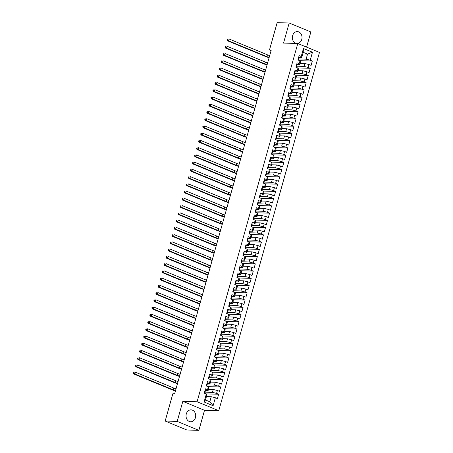 <?xml version="1.0" encoding="UTF-8"?>
<svg xmlns="http://www.w3.org/2000/svg" width="453" height="453" viewBox="0 0 453 453"><rect width="100%" height="100%" fill="white"/><g stroke="black" fill="none" stroke-linecap="round" stroke-linejoin="round"><path stroke-width="0.68" d="M297.468 43.488A5.957 4.836 91.7 0 0 301.76 39.428A5.957 4.836 91.7 0 0 297.366 31.591A5.957 4.836 91.7 0 0 292.621 35.662A5.957 4.836 91.7 0 0 296.562 43.46M186.296 413.929A5.957 4.836 91.7 0 0 190.69 421.766A5.957 4.836 91.7 0 0 195.436 417.694A5.957 4.836 91.7 0 0 191.041 409.857A5.957 4.836 91.7 0 0 186.296 413.929M306.596 47.129L310.866 31.948L289.178 23.007L277.157 22.65L269.478 49.96L271.087 50.623M218.771 410.707L319.473 52.435L297.791 43.499L197.083 401.771L218.771 410.707L204.518 410.288L182.831 401.347L177.191 421.409L198.878 430.35L204.518 410.288M198.878 430.35L186.851 429.993L165.169 421.052L177.191 421.409M213.114 405.712L204.088 401.987L206.325 394.019L206.891 394.937L205.464 400.005L209.801 401.794L213.114 405.712L215.351 397.74L217.429 398.6L218.652 394.252L216.574 393.397L217.389 390.497L219.467 391.358L220.69 387.009L218.606 386.154L219.422 383.255L221.506 384.11L222.723 379.767L220.645 378.906L221.46 376.013L223.539 376.868L224.762 372.525L222.683 371.664L223.493 368.765L225.577 369.625L226.8 365.277L224.716 364.422L225.532 361.522L227.61 362.383L228.833 358.034L226.755 357.179L227.57 354.28L229.648 355.135L230.871 350.792L228.788 349.931L229.603 347.038L231.687 347.893L232.904 343.55L230.826 342.689L231.642 339.79L233.72 340.65L234.943 336.302L232.859 335.447L233.674 332.547L235.758 333.408L236.976 329.059L234.897 328.204L235.713 325.305L237.791 326.16L239.014 321.817L236.936 320.956L237.746 318.063L239.83 318.918L241.053 314.575L238.969 313.714L239.784 310.815L241.862 311.675L243.085 307.327L241.007 306.471L241.823 303.572L243.901 304.433L245.124 300.084L243.04 299.229L243.856 296.33L245.939 297.185L247.157 292.842L245.079 291.981L245.894 289.088L247.972 289.943L249.195 285.6L247.112 284.739L247.927 281.845L250.011 282.7L251.228 278.352L249.15 277.496L249.965 274.597L252.044 275.458L253.267 271.109L251.189 270.254L251.998 267.355L254.082 268.216L255.305 263.867L253.221 263.006L254.037 260.113L256.115 260.968L257.338 256.625L255.26 255.764L256.075 252.87L258.153 253.725L259.376 249.376L257.293 248.521L258.108 245.622L260.192 246.483L261.409 242.134L259.331 241.279L260.147 238.38L262.225 239.241L263.448 234.892L261.37 234.037L262.179 231.138L264.263 231.993L265.486 227.649L263.403 226.789L264.218 223.895L266.296 224.75L267.519 220.407L265.441 219.546L266.256 216.647L268.335 217.508L269.558 213.159L267.474 212.304L268.289 209.405L270.367 210.266L271.59 205.917L269.512 205.062L270.328 202.163L272.406 203.018L273.629 198.674L271.545 197.814L272.361 194.92L274.444 195.775L275.662 191.432L273.584 190.571L274.399 187.672L276.477 188.533L277.7 184.184L275.622 183.329L276.432 180.43L278.516 181.291L279.739 176.942L277.655 176.087L278.47 173.188L280.549 174.043L281.772 169.699L279.694 168.839L280.509 165.945L282.587 166.8L283.81 162.457L281.726 161.596L282.542 158.697L284.626 159.558L285.843 155.209L283.765 154.354L284.58 151.455L286.658 152.316L287.882 147.967L285.798 147.112L286.613 144.213L288.697 145.068L289.914 140.724L287.836 139.864L288.652 136.97L290.73 137.825L291.953 133.482L289.875 132.621L290.684 129.722L292.768 130.583L293.991 126.234L291.908 125.379L292.723 122.48L294.801 123.341L296.024 118.992L293.946 118.137L294.761 115.238L296.84 116.093L298.063 111.749L295.979 110.889L296.794 107.995L298.878 108.85L300.096 104.507L298.017 103.646L298.833 100.753L300.911 101.608L302.134 97.259L300.05 96.404L300.866 93.505L302.949 94.366L304.167 90.017L302.089 89.162L302.904 86.263L304.982 87.123L306.205 82.774L304.127 81.919L304.937 79.02L307.021 79.875L308.244 75.532L306.16 74.671L306.975 71.778L309.054 72.633L310.277 68.29L308.199 67.429L309.014 64.53L311.092 65.391L312.315 61.042L299.631 60.668M302.734 53.952L307.536 54.094L312.474 52.22L303.448 48.499L301.211 56.466L299.127 55.606L297.904 59.955L299.988 60.81L299.173 63.709L297.094 62.854L295.871 67.197L297.949 68.058L297.134 70.951L295.056 70.096L293.833 74.439L295.917 75.3L295.101 78.193L293.017 77.338L291.8 81.687L293.878 82.542L293.063 85.441L290.985 84.581L289.761 88.93L291.84 89.785L291.03 92.684L288.946 91.823L287.729 96.172L289.807 97.027L288.991 99.926L286.913 99.071L285.69 103.414L287.768 104.275L286.959 107.168L284.875 106.313L283.652 110.662L285.735 111.517L284.92 114.416L282.842 113.556L281.619 117.905L283.697 118.76L282.882 121.659L280.803 120.798L279.58 125.147L281.664 126.002L280.849 128.901L278.765 128.046L277.547 132.389L279.626 133.25L278.81 136.143L276.732 135.288L275.509 139.632L277.587 140.492L276.777 143.391L274.694 142.531L273.47 146.88L275.554 147.735L274.739 150.634L272.661 149.773L271.438 154.122L273.516 154.977L272.7 157.876L270.622 157.021L269.399 161.364L271.483 162.225L270.668 165.119L268.584 164.263L267.366 168.607L269.444 169.467L268.629 172.367L266.551 171.506L265.328 175.855L267.412 176.71L266.596 179.609L264.512 178.748L263.295 183.097L265.373 183.952L264.558 186.851L262.48 185.996L261.256 190.339L263.335 191.2L262.525 194.094L260.441 193.238L259.218 197.582L261.302 198.442L260.486 201.342L258.408 200.481L257.185 204.83L259.263 205.685L258.448 208.584L256.37 207.723L255.147 212.072L257.23 212.927L256.415 215.826L254.331 214.971L253.114 219.314L255.192 220.175L254.376 223.069L252.298 222.213L251.075 226.557L253.159 227.417L252.344 230.311L250.26 229.456L249.042 233.805L251.121 234.66L250.305 237.559L248.227 236.698L247.004 241.047L249.082 241.902L248.272 244.801L246.189 243.946L244.965 248.289L247.049 249.15L246.234 252.044L244.156 251.189L242.933 255.532L245.011 256.392L244.195 259.286L242.117 258.431L240.894 262.78L242.978 263.635L242.162 266.534L240.079 265.673L238.861 270.022L240.939 270.877L240.124 273.776L238.046 272.916L236.823 277.264L238.901 278.119L238.091 281.019L236.007 280.164L234.784 284.507L236.868 285.367L236.053 288.261L233.975 287.406L232.751 291.749L234.83 292.61L234.014 295.509L231.936 294.648L230.713 298.997L232.797 299.852L231.981 302.751L229.898 301.891L228.68 306.239L230.758 307.094L229.943 309.994L227.865 309.139L226.642 313.482L228.725 314.342L227.91 317.236L225.826 316.381L224.609 320.724L226.687 321.585L225.871 324.484L223.793 323.623L222.57 327.972L224.648 328.827L223.839 331.726L221.755 330.866L220.532 335.214L222.616 336.069L221.8 338.969L219.722 338.114L218.499 342.457L220.577 343.317L219.762 346.211L217.683 345.356L216.46 349.699L218.544 350.56L217.729 353.459L215.645 352.598L214.428 356.947L216.506 357.802L215.69 360.701L213.612 359.841L212.389 364.189L214.473 365.044L213.657 367.944L211.574 367.089L210.356 371.432L212.434 372.292L211.619 375.186L209.541 374.331L208.318 378.674L210.396 379.535L209.586 382.434L207.502 381.573L206.279 385.922L208.363 386.777L207.548 389.676L205.469 388.816L204.246 393.164L206.325 394.019M312.474 52.22L310.231 60.187L312.315 61.042M165.169 421.052L172.842 393.742L174.626 393.799L271.262 50.011L269.478 49.96M300.09 63.369L304.886 63.511L304.071 66.41L296.619 66.189M309.014 64.53L304.886 63.511M308.199 67.429L304.071 66.41M303.448 48.499L303.199 52.31L301.772 57.378L298.963 57.293M301.211 56.466L301.772 57.378M298.051 70.611L302.847 70.759L302.038 73.652L294.58 73.431M306.975 71.778L302.847 70.759M306.16 74.671L302.038 73.652M299.988 60.81L300.549 61.727L299.733 64.62L296.925 64.541M299.173 63.709L299.733 64.62M296.013 77.859L300.815 78.001L299.999 80.894L292.547 80.674M304.937 79.02L300.815 78.001M304.127 81.919L299.999 80.894M297.949 68.058L298.516 68.969L297.7 71.868L294.892 71.784M297.134 70.951L297.7 71.868M293.98 85.102L298.776 85.243L297.961 88.142L290.509 87.922M302.904 86.263L298.776 85.243M302.089 89.162L297.961 88.142M295.917 75.3L296.477 76.212L295.662 79.111L292.853 79.026M295.101 78.193L295.662 79.111M291.942 92.344L296.743 92.486L295.928 95.385L288.476 95.164M300.866 93.505L296.743 92.486M300.05 96.404L295.928 95.385M293.878 82.542L294.439 83.454L293.629 86.353L290.82 86.268M293.063 85.441L293.629 86.353M289.909 99.586L294.705 99.734L293.889 102.627L286.438 102.406M298.833 100.753L294.705 99.734M298.017 103.646L293.889 102.627M291.84 89.785L292.406 90.702L291.59 93.595L288.782 93.511M291.03 92.684L291.59 93.595M287.87 106.834L292.672 106.976L291.857 109.869L284.405 109.649M296.794 107.995L292.672 106.976M295.979 110.889L291.857 109.869M289.807 97.027L290.367 97.944L289.552 100.838L286.749 100.759M288.991 99.926L289.552 100.838M285.832 114.077L290.633 114.218L289.818 117.117L282.366 116.891M294.761 115.238L290.633 114.218M293.946 118.137L289.818 117.117M287.768 104.275L288.334 105.187L287.519 108.086L284.711 108.001M286.959 107.168L287.519 108.086M283.799 121.319L288.595 121.461L287.785 124.36L280.328 124.139M292.723 122.48L288.595 121.461M291.908 125.379L287.785 124.36M285.735 111.517L286.296 112.429L285.481 115.328L282.672 115.243M284.92 114.416L285.481 115.328M281.76 128.561L286.562 128.703L285.747 131.602L278.295 131.381M290.684 129.722L286.562 128.703M289.875 132.621L285.747 131.602M283.697 118.76L284.263 119.677L283.448 122.57L280.639 122.486M282.882 121.659L283.448 122.57M279.728 135.804L284.524 135.951L283.708 138.845L276.256 138.624M288.652 136.97L284.524 135.951M287.836 139.864L283.708 138.845M281.664 126.002L282.225 126.919L281.409 129.813L278.601 129.734M280.849 128.901L281.409 129.813M277.689 143.052L282.491 143.193L281.675 146.093L274.224 145.866M286.613 144.213L282.491 143.193M285.798 147.112L281.675 146.093M279.626 133.25L280.186 134.162L279.376 137.061L276.568 136.976M278.81 136.143L279.376 137.061M275.656 150.294L280.452 150.436L279.637 153.335L272.185 153.114M284.58 151.455L280.452 150.436M283.765 154.354L279.637 153.335M277.587 140.492L278.153 141.404L277.338 144.303L274.529 144.218M276.777 143.391L277.338 144.303M273.618 157.536L278.419 157.678L277.604 160.577L270.147 160.356M282.542 158.697L278.419 157.678M281.726 161.596L277.604 160.577M275.554 147.735L276.115 148.646L275.299 151.545L272.491 151.461M274.739 150.634L275.299 151.545M271.579 164.779L276.381 164.926L275.566 167.82L268.114 167.599M280.509 165.945L276.381 164.926M279.694 168.839L275.566 167.82M273.516 154.977L274.082 155.894L273.267 158.788L270.458 158.709M272.7 157.876L273.267 158.788M269.546 172.027L274.342 172.168L273.533 175.068L266.075 174.841M278.47 173.188L274.342 172.168M277.655 176.087L273.533 175.068M271.483 162.225L272.043 163.137L271.228 166.036L268.419 165.951M270.668 165.119L271.228 166.036M267.508 179.269L272.31 179.411L271.494 182.31L264.042 182.089M276.432 180.43L272.31 179.411M275.622 183.329L271.494 182.31M269.444 169.467L270.011 170.379L269.195 173.278L266.387 173.193M268.629 172.367L269.195 173.278M265.475 186.511L270.271 186.653L269.456 189.552L262.004 189.331M274.399 187.672L270.271 186.653M273.584 190.571L269.456 189.552M267.412 176.71L267.972 177.621L267.157 180.521L264.348 180.436M266.596 179.609L267.157 180.521M263.436 193.754L268.238 193.901L267.423 196.795L259.971 196.574M272.361 194.92L268.238 193.901M271.545 197.814L267.423 196.795M265.373 183.952L265.934 184.869L265.124 187.763L262.315 187.684M264.558 186.851L265.124 187.763M261.404 201.002L266.2 201.143L265.384 204.043L257.933 203.816M270.328 202.163L266.2 201.143M269.512 205.062L265.384 204.043M263.335 191.2L263.901 192.112L263.085 195.011L260.277 194.926M262.525 194.094L263.085 195.011M259.365 208.244L264.161 208.386L263.352 211.285L255.894 211.064M268.289 209.405L264.161 208.386M267.474 212.304L263.352 211.285M261.302 198.442L261.862 199.354L261.047 202.253L258.238 202.168M260.486 201.342L261.047 202.253M257.327 215.486L262.128 215.628L261.313 218.527L253.861 218.306M266.256 216.647L262.128 215.628M265.441 219.546L261.313 218.527M259.263 205.685L259.829 206.596L259.014 209.496L256.205 209.411M258.448 208.584L259.014 209.496M255.294 222.729L260.09 222.876L259.28 225.77L251.823 225.549M264.218 223.895L260.09 222.876M263.403 226.789L259.28 225.77M257.23 212.927L257.791 213.844L256.976 216.738L254.167 216.659M256.415 215.826L256.976 216.738M253.255 229.977L258.057 230.118L257.242 233.018L249.79 232.791M262.179 231.138L258.057 230.118M261.37 234.037L257.242 233.018M255.192 220.175L255.752 221.087L254.943 223.986L252.134 223.901M254.376 223.069L254.943 223.986M251.222 237.219L256.019 237.361L255.203 240.26L247.751 240.039M260.147 238.38L256.019 237.361M259.331 241.279L255.203 240.26M253.159 227.417L253.72 228.329L252.904 231.228L250.096 231.143M252.344 230.311L252.904 231.228M249.184 244.461L253.986 244.603L253.17 247.502L245.719 247.281M258.108 245.622L253.986 244.603M257.293 248.521L253.17 247.502M251.121 234.66L251.681 235.571L250.866 238.471L248.063 238.386M250.305 237.559L250.866 238.471M247.151 251.704L251.947 251.851L251.132 254.745L243.68 254.524M256.075 252.87L251.947 251.851M255.26 255.764L251.132 254.745M249.082 241.902L249.648 242.819L248.833 245.713L246.024 245.634M248.272 244.801L248.833 245.713M245.113 258.952L249.909 259.093L249.099 261.987L241.642 261.766M254.037 260.113L249.909 259.093M253.221 263.006L249.099 261.987M247.049 249.15L247.61 250.062L246.794 252.961L243.986 252.876M246.234 252.044L246.794 252.961M243.074 266.194L247.876 266.336L247.061 269.235L239.609 269.014M251.998 267.355L247.876 266.336M251.189 270.254L247.061 269.235M245.011 256.392L245.577 257.304L244.762 260.203L241.953 260.118M244.195 259.286L244.762 260.203M241.041 273.436L245.837 273.578L245.022 276.477L237.57 276.256M249.965 274.597L245.837 273.578M249.15 277.496L245.022 276.477M242.978 263.635L243.538 264.546L242.723 267.446L239.914 267.361M242.162 266.534L242.723 267.446M239.003 280.679L243.805 280.82L242.989 283.72L235.537 283.499M247.927 281.845L243.805 280.82M247.112 284.739L242.989 283.72M240.939 270.877L241.5 271.794L240.69 274.688L237.882 274.603M240.124 273.776L240.69 274.688M236.97 287.921L241.766 288.068L240.951 290.962L233.499 290.741M245.894 289.088L241.766 288.068M245.079 291.981L240.951 290.962M238.901 278.119L239.467 279.037L238.652 281.93L235.843 281.851M238.091 281.019L238.652 281.93M234.931 295.169L239.733 295.311L238.918 298.21L231.46 297.983M243.856 296.33L239.733 295.311M243.04 299.229L238.918 298.21M236.868 285.367L237.429 286.279L236.613 289.178L233.805 289.093M236.053 288.261L236.613 289.178M232.893 302.411L237.695 302.553L236.879 305.452L229.428 305.231M241.823 303.572L237.695 302.553M241.007 306.471L236.879 305.452M234.83 292.61L235.396 293.521L234.58 296.421L231.772 296.336M234.014 295.509L234.58 296.421M230.86 309.654L235.656 309.795L234.847 312.695L227.389 312.474M239.784 310.815L235.656 309.795M238.969 313.714L234.847 312.695M232.797 299.852L233.357 300.764L232.542 303.663L229.733 303.578M231.981 302.751L232.542 303.663M228.822 316.896L233.623 317.043L232.808 319.937L225.356 319.716M237.746 318.063L233.623 317.043M236.936 320.956L232.808 319.937M230.758 307.094L231.324 308.012L230.509 310.905L227.7 310.826M229.943 309.994L230.509 310.905M226.789 324.144L231.585 324.286L230.77 327.185L223.318 326.958M235.713 325.305L231.585 324.286M234.897 328.204L230.77 327.185M228.725 314.342L229.286 315.254L228.471 318.153L225.662 318.068M227.91 317.236L228.471 318.153M224.75 331.386L229.552 331.528L228.737 334.427L221.285 334.206M233.674 332.547L229.552 331.528M232.859 335.447L228.737 334.427M226.687 321.585L227.247 322.496L226.438 325.396L223.629 325.311M225.871 324.484L226.438 325.396M222.717 338.629L227.514 338.77L226.698 341.67L219.246 341.449M231.642 339.79L227.514 338.77M230.826 342.689L226.698 341.67M224.648 328.827L225.215 329.739L224.399 332.638L221.591 332.553M223.839 331.726L224.399 332.638M220.679 345.871L225.481 346.018L224.665 348.912L217.208 348.691M229.603 347.038L225.481 346.018M228.788 349.931L224.665 348.912M222.616 336.069L223.176 336.987L222.361 339.88L219.552 339.801M221.8 338.969L222.361 339.88M218.64 353.119L223.442 353.261L222.627 356.16L215.175 355.933M227.57 354.28L223.442 353.261M226.755 357.179L222.627 356.16M220.577 343.317L221.143 344.229L220.328 347.128L217.519 347.043M219.762 346.211L220.328 347.128M216.608 360.362L221.404 360.503L220.594 363.402L213.137 363.181M225.532 361.522L221.404 360.503M224.716 364.422L220.594 363.402M218.544 350.56L219.105 351.471L218.289 354.371L215.481 354.286M217.729 353.459L218.289 354.371M214.569 367.604L219.371 367.745L218.556 370.645L211.104 370.424M223.493 368.765L219.371 367.745M222.683 371.664L218.556 370.645M216.506 357.802L217.066 358.714L216.257 361.613L213.448 361.528M215.69 360.701L216.257 361.613M212.536 374.846L217.332 374.993L216.517 377.887L209.065 377.666M221.46 376.013L217.332 374.993M220.645 378.906L216.517 377.887M214.473 365.044L215.033 365.962L214.218 368.855L211.409 368.776M213.657 367.944L214.218 368.855M210.498 382.094L215.3 382.236L214.484 385.135L207.032 384.908M219.422 383.255L215.3 382.236M218.606 386.154L214.484 385.135M212.434 372.292L212.995 373.204L212.185 376.103L209.377 376.018M211.619 375.186L212.185 376.103M208.465 389.337L213.261 389.478L212.446 392.377L204.994 392.156M217.389 390.497L213.261 389.478M216.574 393.397L212.446 392.377M210.396 379.535L210.962 380.446L210.147 383.346L207.338 383.261M209.586 382.434L210.147 383.346M206.426 396.579L211.223 396.72L209.801 401.794M215.351 397.74L211.223 396.72M208.363 386.777L208.924 387.689L208.108 390.588L205.3 390.503M207.548 389.676L208.108 390.588M182.831 401.347L197.083 401.771M289.178 23.007L283.538 43.075L297.791 43.499M298.657 58.947L306.109 59.167L307.536 54.094L303.199 52.31M204.088 401.987L205.464 400.005M310.231 60.187L306.109 59.167M218.652 394.252L205.973 393.878M220.69 387.009L208.006 386.63M222.723 379.767L210.045 379.388M224.762 372.525L212.083 372.145M226.8 365.277L214.116 364.903M228.833 358.034L216.155 357.655M230.871 350.792L218.187 350.412M232.904 343.55L220.226 343.17M234.943 336.302L222.259 335.928M236.976 329.059L224.297 328.68M239.014 321.817L226.336 321.437M241.053 314.575L228.369 314.195M243.085 307.327L230.407 306.953M245.124 300.084L232.44 299.705M247.157 292.842L234.478 292.462M249.195 285.6L236.517 285.22M251.228 278.352L238.55 277.978M253.267 271.109L240.588 270.735M255.305 263.867L242.621 263.487M257.338 256.625L244.66 256.245M259.376 249.376L246.692 249.003M261.409 242.134L248.731 241.76M263.448 234.892L250.769 234.512M265.486 227.649L252.802 227.27M267.519 220.407L254.841 220.028M269.558 213.159L256.874 212.785M271.59 205.917L258.912 205.537M273.629 198.674L260.945 198.295M275.662 191.432L262.983 191.053M277.7 184.184L265.022 183.81M279.739 176.942L267.055 176.562M281.772 169.699L269.093 169.32M283.81 162.457L271.126 162.078M285.843 155.209L273.165 154.835M287.882 147.967L275.203 147.587M289.914 140.724L277.236 140.345M291.953 133.482L279.274 133.103M293.991 126.234L281.307 125.86M296.024 118.992L283.346 118.618M298.063 111.749L285.379 111.37M300.096 104.507L287.417 104.128M302.134 97.259L289.456 96.885M304.167 90.017L291.489 89.643M306.205 82.774L293.527 82.395M308.244 75.532L295.56 75.153M310.277 68.29L297.598 67.91M205.039 390.344A2.022 0.345 15.7 0 1 205.424 390.679A2.022 0.345 15.7 0 1 205.419 390.684L205.033 392.049A2.022 0.345 -164.3 0 0 204.682 391.737L204.682 391.737M204.688 392.762A5.844 1.002 -164.3 0 0 204.784 392.655L205.033 392.06A2.022 0.345 -164.3 0 0 205.033 392.055L205.424 390.679M204.405 392.587L204.433 392.604A2.022 0.345 15.7 0 1 204.79 392.927A2.022 0.345 15.7 0 1 204.79 392.932L204.79 392.927M175.526 390.594A3.817 0.651 15.7 0 1 173.273 389.84L134.915 374.031L133.799 373.997L172.157 389.807A5.73 0.98 -164.3 0 0 175.436 390.911M176.036 388.782A3.817 0.651 15.7 0 1 173.782 388.034L135.424 372.219L134.915 374.031L133.969 373.164L134.173 372.44L133.731 372.423L133.527 373.147L133.969 373.164M133.731 372.423L134.173 372.44M133.527 373.147L133.799 373.997M207.072 383.102A2.022 0.345 15.7 0 1 207.457 383.436A2.022 0.345 15.7 0 1 207.457 383.442L207.072 384.807M206.721 385.52A5.844 1.002 -164.3 0 0 206.817 385.412L207.066 384.818A2.022 0.345 -164.3 0 0 207.072 384.812A2.022 0.345 -164.3 0 0 206.715 384.489L206.715 384.489M206.443 385.344L206.472 385.361A2.022 0.345 15.7 0 1 206.828 385.679A2.022 0.345 15.7 0 1 206.823 385.69L206.828 385.679M177.565 383.351A3.817 0.651 15.7 0 1 175.305 382.598L136.948 366.788L135.838 366.754L174.195 382.564A5.73 0.98 -164.3 0 0 177.474 383.668M178.069 381.539A3.817 0.651 15.7 0 1 175.815 380.786L137.457 364.976L136.948 366.788L136.008 365.916L136.211 365.197L135.764 365.18L135.56 365.905L136.008 365.916M135.764 365.18L136.211 365.197M135.56 365.905L135.838 366.754M209.11 375.854A2.022 0.345 15.7 0 1 209.496 376.194A2.022 0.345 15.7 0 1 209.49 376.2L209.11 377.559M208.759 378.278A5.844 1.002 -164.3 0 0 208.856 378.17L209.105 377.575A2.022 0.345 -164.3 0 0 209.105 377.57A2.022 0.345 -164.3 0 0 208.754 377.247L208.754 377.247M208.482 378.096L208.51 378.119A2.022 0.345 15.7 0 1 208.861 378.436A2.022 0.345 15.7 0 1 208.861 378.442L208.861 378.436M179.598 376.109A3.817 0.651 15.7 0 1 177.344 375.356L138.986 359.54L137.871 359.512L176.228 375.322A5.73 0.98 -164.3 0 0 179.513 376.42M180.107 374.297A3.817 0.651 15.7 0 1 177.853 373.544L139.496 357.734L138.986 359.54L138.04 358.674L138.244 357.949L137.803 357.938L137.599 358.663L138.04 358.674M137.803 357.938L138.244 357.949M137.599 358.663L137.871 359.512M211.149 368.612A2.022 0.345 15.7 0 1 211.528 368.946A2.022 0.345 15.7 0 1 211.528 368.957L211.143 370.316A2.022 0.345 -164.3 0 0 210.787 370.005L210.758 369.993M210.792 371.03A5.844 1.002 -164.3 0 0 210.894 370.928L211.138 370.333A2.022 0.345 -164.3 0 0 211.143 370.322L211.528 368.946M210.515 370.854L210.543 370.871A2.022 0.345 15.7 0 1 210.9 371.194A2.022 0.345 15.7 0 1 210.894 371.2L210.9 371.194M181.636 368.861A3.817 0.651 15.7 0 1 179.377 368.113L141.025 352.298L139.909 352.264L178.267 368.079A5.73 0.98 -164.3 0 0 181.545 369.178M182.146 367.055A3.817 0.651 15.7 0 1 179.886 366.301L141.534 350.486L141.025 352.298L140.079 351.432L140.283 350.707L139.835 350.696L139.632 351.42L140.079 351.432M139.835 350.696L140.283 350.707M139.632 351.42L139.909 352.264M213.182 361.369A2.022 0.345 15.7 0 1 213.567 361.704A2.022 0.345 15.7 0 1 213.561 361.709L213.182 363.074M212.831 363.787A5.844 1.002 -164.3 0 0 212.927 363.68L213.176 363.085A2.022 0.345 -164.3 0 0 213.176 363.08A2.022 0.345 -164.3 0 0 212.825 362.762L212.797 362.745M212.553 363.612L212.582 363.629A2.022 0.345 15.7 0 1 212.933 363.952A2.022 0.345 15.7 0 1 212.933 363.957L212.933 363.952M183.669 361.619A3.817 0.651 15.7 0 1 181.415 360.865L143.057 345.056L141.948 345.022L180.3 360.831A5.73 0.98 -164.3 0 0 183.584 361.936M184.178 359.807A3.817 0.651 15.7 0 1 181.925 359.059L143.567 343.244L143.057 345.056L142.117 344.189L142.321 343.465L141.874 343.448L141.67 344.172L142.117 344.189M141.874 343.448L142.321 343.465M141.67 344.172L141.948 345.022M215.22 354.127A2.022 0.345 15.7 0 1 215.6 354.461A2.022 0.345 15.7 0 1 215.6 354.467L215.215 355.832A2.022 0.345 -164.3 0 0 215.215 355.837A2.022 0.345 -164.3 0 0 214.858 355.514L214.83 355.503M214.869 356.545A5.844 1.002 -164.3 0 0 214.965 356.437L215.6 354.461M214.586 356.369L214.614 356.386A2.022 0.345 15.7 0 1 214.971 356.709A2.022 0.345 15.7 0 1 214.965 356.715L214.971 356.709M185.707 354.376A3.817 0.651 15.7 0 1 183.454 353.623L145.096 337.813L143.98 337.779L182.338 353.589A5.73 0.98 -164.3 0 0 185.617 354.693M186.217 352.564A3.817 0.651 15.7 0 1 183.958 351.811L145.606 336.001L145.096 337.813L144.15 336.947L144.354 336.222L143.912 336.205L143.709 336.93L144.15 336.947M143.912 336.205L144.354 336.222M143.709 336.93L143.98 337.779M217.253 346.879A2.022 0.345 15.7 0 1 217.638 347.219A2.022 0.345 15.7 0 1 217.638 347.225L217.253 348.589A2.022 0.345 -164.3 0 0 216.896 348.272L216.896 348.272M216.902 349.303A5.844 1.002 -164.3 0 0 216.998 349.195L217.247 348.6A2.022 0.345 -164.3 0 0 217.253 348.595L217.638 347.219M216.625 349.121L216.653 349.144A2.022 0.345 15.7 0 1 217.01 349.461A2.022 0.345 15.7 0 1 217.004 349.473L217.01 349.461M187.74 347.134A3.817 0.651 15.7 0 1 185.487 346.381L147.129 330.565L146.019 330.537L184.377 346.347A5.73 0.98 -164.3 0 0 187.655 347.445M188.25 345.322A3.817 0.651 15.7 0 1 185.996 344.569L147.638 328.759L147.129 330.565L146.189 329.699L146.393 328.974L145.945 328.963L145.741 329.688L146.189 329.699M145.945 328.963L146.393 328.974M145.741 329.688L146.019 330.537M219.292 339.637A2.022 0.345 15.7 0 1 219.677 339.971A2.022 0.345 15.7 0 1 219.671 339.982L219.292 341.341M218.941 342.055A5.844 1.002 -164.3 0 0 219.037 341.953L219.286 341.358A2.022 0.345 -164.3 0 0 219.286 341.352A2.022 0.345 -164.3 0 0 218.935 341.03L218.935 341.03M218.663 341.879L218.691 341.896A2.022 0.345 15.7 0 1 219.042 342.219A2.022 0.345 15.7 0 1 219.042 342.225L219.042 342.219M189.779 339.886A3.817 0.651 15.7 0 1 187.525 339.138L149.167 323.323L148.052 323.289L186.41 339.104A5.73 0.98 -164.3 0 0 189.688 340.203M190.288 338.08A3.817 0.651 15.7 0 1 188.035 337.326L149.677 321.511L149.167 323.323L148.222 322.457L148.425 321.732L147.984 321.721L147.78 322.445L148.222 322.457M147.984 321.721L148.425 321.732M147.78 322.445L148.052 323.289M221.324 332.394A2.022 0.345 15.7 0 1 221.71 332.729A2.022 0.345 15.7 0 1 221.71 332.734L221.324 334.099M220.973 334.812A5.844 1.002 -164.3 0 0 221.07 334.705L221.319 334.116A2.022 0.345 -164.3 0 0 221.324 334.104A2.022 0.345 -164.3 0 0 220.968 333.787L220.939 333.77M220.696 334.637L220.724 334.654A2.022 0.345 15.7 0 1 221.081 334.977A2.022 0.345 15.7 0 1 221.075 334.982L221.081 334.977M191.817 332.644A3.817 0.651 15.7 0 1 189.558 331.89L151.206 316.081L150.09 316.047L188.448 331.862A5.73 0.98 -164.3 0 0 191.727 332.961M192.327 330.832A3.817 0.651 15.7 0 1 190.067 330.084L151.71 314.269L151.206 316.081L150.26 315.214L150.464 314.49L150.017 314.478L149.813 315.197L150.26 315.214M150.017 314.478L150.464 314.49M149.813 315.197L150.09 316.047M223.363 325.152A2.022 0.345 15.7 0 1 223.748 325.486A2.022 0.345 15.7 0 1 223.742 325.492L223.363 326.856A2.022 0.345 -164.3 0 0 223.357 326.862A2.022 0.345 -164.3 0 0 223.006 326.539L222.978 326.528M223.012 327.57A5.844 1.002 -164.3 0 0 223.108 327.462L223.748 325.486M222.734 327.394L222.763 327.411A2.022 0.345 15.7 0 1 223.114 327.734A2.022 0.345 15.7 0 1 223.114 327.74L223.114 327.734M193.85 325.401A3.817 0.651 15.7 0 1 191.596 324.648L153.239 308.838L152.123 308.804L190.481 324.614A5.73 0.98 -164.3 0 0 193.765 325.718M194.36 323.589A3.817 0.651 15.7 0 1 192.106 322.836L153.748 307.026L153.239 308.838L152.299 307.972L152.497 307.247L152.055 307.23L151.851 307.955L152.299 307.972M152.055 307.23L152.497 307.247M151.851 307.955L152.123 308.804M225.401 317.904A2.022 0.345 15.7 0 1 225.781 318.244A2.022 0.345 15.7 0 1 225.781 318.249L225.396 319.614A2.022 0.345 -164.3 0 0 225.396 319.62A2.022 0.345 -164.3 0 0 225.039 319.297L225.011 319.286M225.045 320.328A5.844 1.002 -164.3 0 0 225.147 320.22L225.781 318.244M224.767 320.152L224.796 320.169A2.022 0.345 15.7 0 1 225.152 320.486A2.022 0.345 15.7 0 1 225.147 320.498L225.152 320.486M195.889 318.159A3.817 0.651 15.7 0 1 193.629 317.406L155.277 301.59L154.162 301.562L192.519 317.372A5.73 0.98 -164.3 0 0 195.798 318.47M196.398 316.347A3.817 0.651 15.7 0 1 194.139 315.594L155.787 299.784L155.277 301.59L154.331 300.724L154.535 299.999L154.088 299.988L153.884 300.713L154.331 300.724M154.088 299.988L154.535 299.999M153.884 300.713L154.162 301.562M227.434 310.662A2.022 0.345 15.7 0 1 227.819 311.001A2.022 0.345 15.7 0 1 227.814 311.007L227.434 312.366A2.022 0.345 -164.3 0 0 227.434 312.377A2.022 0.345 -164.3 0 0 227.078 312.055L227.049 312.043M227.083 313.08A5.844 1.002 -164.3 0 0 227.18 312.978L227.819 311.001M226.806 312.904L226.834 312.921A2.022 0.345 15.7 0 1 227.185 313.244A2.022 0.345 15.7 0 1 227.185 313.25L227.185 313.244M197.921 310.917A3.817 0.651 15.7 0 1 195.668 310.163L157.31 294.348L156.2 294.314L194.552 310.129A5.73 0.98 -164.3 0 0 197.836 311.228M198.431 309.105A3.817 0.651 15.7 0 1 196.177 308.351L157.82 292.536L157.31 294.348L156.37 293.482L156.574 292.757L156.126 292.746L155.923 293.47L156.37 293.482M156.126 292.746L156.574 292.757M155.923 293.47L156.2 294.314M229.473 303.419A2.022 0.345 15.7 0 1 229.852 303.753A2.022 0.345 15.7 0 1 229.852 303.765L229.467 305.124A2.022 0.345 -164.3 0 0 229.116 304.812L229.082 304.795M229.122 305.837A5.844 1.002 -164.3 0 0 229.218 305.73L229.467 305.141A2.022 0.345 -164.3 0 0 229.467 305.129L229.852 303.753M228.839 305.662L228.867 305.679A2.022 0.345 15.7 0 1 229.224 306.002A2.022 0.345 15.7 0 1 229.224 306.007L229.224 306.002M199.96 303.669A3.817 0.651 15.7 0 1 197.706 302.915L159.348 287.106L158.233 287.072L196.591 302.887A5.73 0.98 -164.3 0 0 199.869 303.986M200.469 301.857A3.817 0.651 15.7 0 1 198.216 301.109L159.858 285.294L159.348 287.106L158.403 286.239L158.607 285.515L158.165 285.503L157.961 286.222L158.403 286.239M158.165 285.503L158.607 285.515M157.961 286.222L158.233 287.072M231.506 296.177A2.022 0.345 15.7 0 1 231.891 296.511A2.022 0.345 15.7 0 1 231.891 296.517L231.506 297.881A2.022 0.345 -164.3 0 0 231.149 297.564L231.149 297.564M231.155 298.595A5.844 1.002 -164.3 0 0 231.251 298.487L231.5 297.893A2.022 0.345 -164.3 0 0 231.506 297.887L231.891 296.511M230.877 298.419L230.905 298.436A2.022 0.345 15.7 0 1 231.262 298.759A2.022 0.345 15.7 0 1 231.256 298.765L231.262 298.759M201.998 296.426A3.817 0.651 15.7 0 1 199.739 295.673L161.381 279.863L160.271 279.829L198.629 295.639A5.73 0.98 -164.3 0 0 201.908 296.743M202.502 294.614A3.817 0.651 15.7 0 1 200.249 293.861L161.891 278.051L161.381 279.863L160.441 278.997L160.645 278.272L160.198 278.255L159.994 278.98L160.441 278.997M160.198 278.255L160.645 278.272M159.994 278.98L160.271 279.829M233.544 288.929A2.022 0.345 15.7 0 1 233.929 289.269A2.022 0.345 15.7 0 1 233.924 289.274L233.544 290.639M233.193 291.353A5.844 1.002 -164.3 0 0 233.289 291.245L233.538 290.65A2.022 0.345 -164.3 0 0 233.538 290.645A2.022 0.345 -164.3 0 0 233.187 290.322L233.187 290.322M232.916 291.177L232.944 291.194A2.022 0.345 15.7 0 1 233.295 291.511A2.022 0.345 15.7 0 1 233.295 291.522L233.295 291.511M204.031 289.184A3.817 0.651 15.7 0 1 201.778 288.431L163.42 272.621L162.304 272.587L200.662 288.397A5.73 0.98 -164.3 0 0 203.941 289.495M204.541 287.372A3.817 0.651 15.7 0 1 202.287 286.619L163.929 270.809L163.42 272.621L162.474 271.749L162.678 271.024L162.236 271.013L162.032 271.738L162.474 271.749M162.236 271.013L162.678 271.024M162.032 271.738L162.304 272.587M235.577 281.687A2.022 0.345 15.7 0 1 235.962 282.026A2.022 0.345 15.7 0 1 235.962 282.032L235.577 283.391M235.226 284.105A5.844 1.002 -164.3 0 0 235.322 284.003L235.571 283.408A2.022 0.345 -164.3 0 0 235.577 283.402A2.022 0.345 -164.3 0 0 235.22 283.08L235.22 283.08M234.948 283.929L234.977 283.946A2.022 0.345 15.7 0 1 235.334 284.269A2.022 0.345 15.7 0 1 235.328 284.274L235.334 284.269M206.07 281.942A3.817 0.651 15.7 0 1 203.81 281.188L165.458 265.373L164.343 265.339L202.701 281.154A5.73 0.98 -164.3 0 0 205.979 282.253M206.579 280.13A3.817 0.651 15.7 0 1 204.32 279.376L165.962 263.561L165.458 265.373L164.513 264.507L164.716 263.782L164.269 263.771L164.065 264.495L164.513 264.507M164.269 263.771L164.716 263.782M164.065 264.495L164.343 265.339M237.615 274.444A2.022 0.345 15.7 0 1 238.001 274.778A2.022 0.345 15.7 0 1 237.995 274.79L237.615 276.149M237.264 276.862A5.844 1.002 -164.3 0 0 237.361 276.755L237.61 276.166A2.022 0.345 -164.3 0 0 237.61 276.154A2.022 0.345 -164.3 0 0 237.259 275.837L237.23 275.82M236.987 276.687L237.015 276.704A2.022 0.345 15.7 0 1 237.366 277.026A2.022 0.345 15.7 0 1 237.366 277.032L237.366 277.026M208.103 274.694A3.817 0.651 15.7 0 1 205.849 273.94L167.491 258.131L166.376 258.097L204.733 273.912A5.73 0.98 -164.3 0 0 208.018 275.011M208.612 272.887A3.817 0.651 15.7 0 1 206.358 272.134L168.001 256.319L167.491 258.131L166.551 257.264L166.755 256.54L166.308 256.528L166.104 257.253L166.551 257.264M166.308 256.528L166.755 256.54M166.104 257.253L166.376 258.097M239.654 267.202A2.022 0.345 15.7 0 1 240.033 267.536A2.022 0.345 15.7 0 1 240.033 267.542L239.648 268.906A2.022 0.345 -164.3 0 0 239.648 268.912A2.022 0.345 -164.3 0 0 239.292 268.589L239.263 268.578M239.303 269.62A5.844 1.002 -164.3 0 0 239.399 269.512L240.033 267.536M239.02 269.444L239.048 269.461A2.022 0.345 15.7 0 1 239.405 269.784A2.022 0.345 15.7 0 1 239.399 269.79L239.405 269.784M210.141 267.451A3.817 0.651 15.7 0 1 207.882 266.698L169.53 250.888L168.414 250.854L206.772 266.664A5.73 0.98 -164.3 0 0 210.05 267.768M210.651 265.639A3.817 0.651 15.7 0 1 208.391 264.886L170.039 249.076L169.53 250.888L168.584 250.022L168.788 249.297L168.34 249.28L168.137 250.005L168.584 250.022M168.34 249.28L168.788 249.297M168.137 250.005L168.414 250.854M241.687 259.954A2.022 0.345 15.7 0 1 242.072 260.294A2.022 0.345 15.7 0 1 242.066 260.299L241.687 261.664A2.022 0.345 -164.3 0 0 241.687 261.67A2.022 0.345 -164.3 0 0 241.33 261.347L241.302 261.336M241.336 262.378A5.844 1.002 -164.3 0 0 241.432 262.27L242.072 260.294M241.058 262.202L241.087 262.219A2.022 0.345 15.7 0 1 241.438 262.536A2.022 0.345 15.7 0 1 241.438 262.547L241.438 262.536M212.174 260.209A3.817 0.651 15.7 0 1 209.92 259.456L171.562 243.646L170.453 243.612L208.805 259.422A5.73 0.98 -164.3 0 0 212.089 260.52M212.684 258.397A3.817 0.651 15.7 0 1 210.43 257.644L172.072 241.834L171.562 243.646L170.622 242.774L170.826 242.049L170.379 242.038L170.175 242.763L170.622 242.774M170.379 242.038L170.826 242.049M170.175 242.763L170.453 243.612M243.725 252.712A2.022 0.345 15.7 0 1 244.105 253.051A2.022 0.345 15.7 0 1 244.105 253.057L243.72 254.416A2.022 0.345 -164.3 0 0 243.369 254.105L243.369 254.105M243.374 255.13A5.844 1.002 -164.3 0 0 243.471 255.028L243.72 254.433A2.022 0.345 -164.3 0 0 243.72 254.427L244.105 253.051M243.091 254.954L243.119 254.977A2.022 0.345 15.7 0 1 243.476 255.294A2.022 0.345 15.7 0 1 243.476 255.299L243.476 255.294M214.212 252.967A3.817 0.651 15.7 0 1 211.959 252.213L173.601 236.398L172.485 236.364L210.843 252.179A5.73 0.98 -164.3 0 0 214.122 253.278M214.722 251.155A3.817 0.651 15.7 0 1 212.468 250.401L174.111 234.592L173.601 236.398L172.655 235.532L172.859 234.807L172.417 234.796L172.214 235.52L172.655 235.532M172.417 234.796L172.859 234.807M172.214 235.52L172.485 236.364M245.758 245.469A2.022 0.345 15.7 0 1 246.143 245.803A2.022 0.345 15.7 0 1 246.143 245.815L245.758 247.174A2.022 0.345 -164.3 0 0 245.401 246.862L245.373 246.851M245.407 247.887A5.844 1.002 -164.3 0 0 245.503 247.78L245.753 247.191A2.022 0.345 -164.3 0 0 245.758 247.179L246.143 245.803M245.13 247.712L245.158 247.729A2.022 0.345 15.7 0 1 245.515 248.051A2.022 0.345 15.7 0 1 245.509 248.057L245.515 248.051M216.251 245.719A3.817 0.651 15.7 0 1 213.992 244.971L175.634 229.156L174.524 229.122L212.882 244.937A5.73 0.98 -164.3 0 0 216.16 246.036M216.755 243.912A3.817 0.651 15.7 0 1 214.501 243.159L176.143 227.344L175.634 229.156L174.694 228.289L174.898 227.565L174.45 227.553L174.246 228.278L174.694 228.289M174.45 227.553L174.898 227.565M174.246 228.278L174.524 229.122M247.797 238.227A2.022 0.345 15.7 0 1 248.182 238.561A2.022 0.345 15.7 0 1 248.176 238.567L247.797 239.931M247.446 240.645A5.844 1.002 -164.3 0 0 247.542 240.537L247.791 239.943A2.022 0.345 -164.3 0 0 247.791 239.937A2.022 0.345 -164.3 0 0 247.44 239.62L247.44 239.62M247.168 240.469L247.196 240.486A2.022 0.345 15.7 0 1 247.548 240.809A2.022 0.345 15.7 0 1 247.548 240.815L247.548 240.809M218.284 238.476A3.817 0.651 15.7 0 1 216.03 237.723L177.672 221.913L176.557 221.879L214.915 237.689A5.73 0.98 -164.3 0 0 218.199 238.793M218.793 236.664A3.817 0.651 15.7 0 1 216.54 235.911L178.182 220.101L177.672 221.913L176.727 221.047L176.93 220.322L176.489 220.305L176.285 221.03L176.727 221.047M176.489 220.305L176.93 220.322M176.285 221.03L176.557 221.879M249.835 230.985A2.022 0.345 15.7 0 1 250.215 231.319A2.022 0.345 15.7 0 1 250.215 231.324L249.829 232.689A2.022 0.345 -164.3 0 0 249.829 232.695A2.022 0.345 -164.3 0 0 249.473 232.372L249.473 232.372M249.478 233.403A5.844 1.002 -164.3 0 0 249.58 233.295L250.215 231.319M249.201 233.227L249.229 233.244A2.022 0.345 15.7 0 1 249.586 233.561A2.022 0.345 15.7 0 1 249.58 233.572L249.586 233.561M220.322 231.234A3.817 0.651 15.7 0 1 218.063 230.481L179.711 214.671L178.595 214.637L216.953 230.447A5.73 0.98 -164.3 0 0 220.232 231.551M220.832 229.422A3.817 0.651 15.7 0 1 218.573 228.669L180.215 212.859L179.711 214.671L178.765 213.799L178.969 213.08L178.522 213.063L178.318 213.788L178.765 213.799M178.522 213.063L178.969 213.08M178.318 213.788L178.595 214.637M251.868 223.737A2.022 0.345 15.7 0 1 252.253 224.076A2.022 0.345 15.7 0 1 252.247 224.082L251.868 225.441A2.022 0.345 -164.3 0 0 251.862 225.452A2.022 0.345 -164.3 0 0 251.511 225.13L251.483 225.118M251.517 226.16A5.844 1.002 -164.3 0 0 251.613 226.053L252.253 224.076M251.239 225.979L251.268 226.002A2.022 0.345 15.7 0 1 251.619 226.319A2.022 0.345 15.7 0 1 251.619 226.324L251.619 226.319M222.355 223.992A3.817 0.651 15.7 0 1 220.101 223.238L181.744 207.423L180.634 207.395L218.986 223.204A5.73 0.98 -164.3 0 0 222.27 224.303M222.865 222.18A3.817 0.651 15.7 0 1 220.611 221.426L182.253 205.617L181.744 207.423L180.804 206.557L181.007 205.832L180.56 205.821L180.356 206.545L180.804 206.557M180.56 205.821L181.007 205.832M180.356 206.545L180.634 207.395M253.906 216.494A2.022 0.345 15.7 0 1 254.286 216.828A2.022 0.345 15.7 0 1 254.286 216.84L253.901 218.199A2.022 0.345 -164.3 0 0 253.901 218.204A2.022 0.345 -164.3 0 0 253.544 217.887L253.516 217.876M253.555 218.912A5.844 1.002 -164.3 0 0 253.652 218.805L254.286 216.828M253.272 218.737L253.301 218.754A2.022 0.345 15.7 0 1 253.657 219.076A2.022 0.345 15.7 0 1 253.652 219.082L253.657 219.076M224.394 216.744A3.817 0.651 15.7 0 1 222.14 215.996L183.782 200.181L182.667 200.147L221.024 215.962A5.73 0.98 -164.3 0 0 224.303 217.061M224.903 214.937A3.817 0.651 15.7 0 1 222.644 214.184L184.292 198.369L183.782 200.181L182.836 199.314L183.04 198.59L182.593 198.578L182.395 199.303L182.836 199.314M182.593 198.578L183.04 198.59M182.395 199.303L182.667 200.147M255.939 209.252A2.022 0.345 15.7 0 1 256.324 209.586A2.022 0.345 15.7 0 1 256.324 209.592L255.939 210.956A2.022 0.345 -164.3 0 0 255.939 210.962A2.022 0.345 -164.3 0 0 255.583 210.645L255.554 210.628M255.588 211.67A5.844 1.002 -164.3 0 0 255.685 211.562L256.324 209.586M255.311 211.494L255.339 211.511A2.022 0.345 15.7 0 1 255.69 211.834A2.022 0.345 15.7 0 1 255.69 211.84L255.69 211.834M226.426 209.501A3.817 0.651 15.7 0 1 224.173 208.748L185.815 192.938L184.705 192.904L223.057 208.714A5.73 0.98 -164.3 0 0 226.341 209.818M226.936 207.689A3.817 0.651 15.7 0 1 224.682 206.942L186.325 191.126L185.815 192.938L184.875 192.072L185.079 191.347L184.631 191.33L184.428 192.055L184.875 192.072M184.631 191.33L185.079 191.347M184.428 192.055L184.705 192.904M257.978 202.01A2.022 0.345 15.7 0 1 258.363 202.344A2.022 0.345 15.7 0 1 258.357 202.349L257.972 203.714A2.022 0.345 -164.3 0 0 257.621 203.397L257.621 203.397M257.627 204.428A5.844 1.002 -164.3 0 0 257.723 204.32L257.972 203.725A2.022 0.345 -164.3 0 0 257.972 203.72L258.363 202.344M257.344 204.252L257.372 204.269A2.022 0.345 15.7 0 1 257.729 204.586A2.022 0.345 15.7 0 1 257.729 204.597L257.729 204.586M228.465 202.259A3.817 0.651 15.7 0 1 226.211 201.506L187.853 185.696L186.738 185.662L225.096 201.472A5.73 0.98 -164.3 0 0 228.374 202.576M228.975 200.447A3.817 0.651 15.7 0 1 226.721 199.694L188.363 183.884L187.853 185.696L186.908 184.824L187.112 184.105L186.67 184.088L186.466 184.813L186.908 184.824M186.67 184.088L187.112 184.105M186.466 184.813L186.738 185.662M260.011 194.762A2.022 0.345 15.7 0 1 260.396 195.101A2.022 0.345 15.7 0 1 260.396 195.107L260.011 196.466M259.66 197.185A5.844 1.002 -164.3 0 0 259.756 197.078L260.005 196.483A2.022 0.345 -164.3 0 0 260.011 196.477A2.022 0.345 -164.3 0 0 259.654 196.155L259.654 196.155M259.382 197.004L259.41 197.027A2.022 0.345 15.7 0 1 259.767 197.344A2.022 0.345 15.7 0 1 259.762 197.349L259.767 197.344M230.503 195.017A3.817 0.651 15.7 0 1 228.244 194.263L189.886 178.448L188.776 178.42L227.134 194.229A5.73 0.98 -164.3 0 0 230.413 195.328M231.013 193.204A3.817 0.651 15.7 0 1 228.754 192.451L190.396 176.642L189.886 178.448L188.946 177.582L189.15 176.857L188.703 176.846L188.499 177.57L188.946 177.582M188.703 176.846L189.15 176.857M188.499 177.57L188.776 178.42M262.049 187.519A2.022 0.345 15.7 0 1 262.434 187.853A2.022 0.345 15.7 0 1 262.429 187.865L262.049 189.224M261.698 189.937A5.844 1.002 -164.3 0 0 261.794 189.835L262.044 189.241A2.022 0.345 -164.3 0 0 262.044 189.235A2.022 0.345 -164.3 0 0 261.692 188.912L261.692 188.912M261.421 189.762L261.449 189.779A2.022 0.345 15.7 0 1 261.8 190.101A2.022 0.345 15.7 0 1 261.8 190.107L261.8 190.101M232.536 187.769A3.817 0.651 15.7 0 1 230.283 187.021L191.925 171.206L190.809 171.172L229.167 186.987A5.73 0.98 -164.3 0 0 232.451 188.086M233.046 185.962A3.817 0.651 15.7 0 1 230.792 185.209L192.434 169.394L191.925 171.206L190.979 170.339L191.183 169.615L190.741 169.603L190.537 170.328L190.979 170.339M190.741 169.603L191.183 169.615M190.537 170.328L190.809 171.172M264.088 180.277A2.022 0.345 15.7 0 1 264.467 180.611A2.022 0.345 15.7 0 1 264.467 180.617L264.082 181.981A2.022 0.345 -164.3 0 0 264.082 181.987A2.022 0.345 -164.3 0 0 263.725 181.67L263.725 181.67M263.731 182.695A5.844 1.002 -164.3 0 0 263.833 182.587L264.467 180.611M263.453 182.519L263.482 182.536A2.022 0.345 15.7 0 1 263.839 182.859A2.022 0.345 15.7 0 1 263.833 182.865L263.839 182.859M234.575 180.526A3.817 0.651 15.7 0 1 232.315 179.773L193.963 163.963L192.848 163.929L231.206 179.745A5.73 0.98 -164.3 0 0 234.484 180.843M235.084 178.714A3.817 0.651 15.7 0 1 232.825 177.967L194.473 162.151L193.963 163.963L193.018 163.097L193.221 162.372L192.774 162.355L192.57 163.08L193.018 163.097M192.774 162.355L193.221 162.372M192.57 163.08L192.848 163.929M266.121 173.035A2.022 0.345 15.7 0 1 266.506 173.369A2.022 0.345 15.7 0 1 266.5 173.374L266.121 174.739A2.022 0.345 -164.3 0 0 266.121 174.745A2.022 0.345 -164.3 0 0 265.764 174.422L265.735 174.411M265.769 175.453A5.844 1.002 -164.3 0 0 265.866 175.345L266.506 173.369M265.492 175.277L265.52 175.294A2.022 0.345 15.7 0 1 265.871 175.617A2.022 0.345 15.7 0 1 265.871 175.622L265.871 175.617M236.608 173.284A3.817 0.651 15.7 0 1 234.354 172.531L195.996 156.721L194.886 156.687L233.238 172.497A5.73 0.98 -164.3 0 0 236.523 173.601M237.117 171.472A3.817 0.651 15.7 0 1 234.864 170.719L196.506 154.909L195.996 156.721L195.056 155.855L195.26 155.13L194.813 155.113L194.609 155.838L195.056 155.855M194.813 155.113L195.26 155.13M194.609 155.838L194.886 156.687M268.159 165.787A2.022 0.345 15.7 0 1 268.538 166.126A2.022 0.345 15.7 0 1 268.538 166.132L268.153 167.497A2.022 0.345 -164.3 0 0 268.153 167.502A2.022 0.345 -164.3 0 0 267.802 167.18L267.768 167.168M267.808 168.21A5.844 1.002 -164.3 0 0 267.904 168.103L268.538 166.126M267.525 168.029L267.553 168.052A2.022 0.345 15.7 0 1 267.91 168.369A2.022 0.345 15.7 0 1 267.91 168.38L267.91 168.369M238.646 166.041A3.817 0.651 15.7 0 1 236.392 165.288L198.035 149.473L196.919 149.445L235.277 165.254A5.73 0.98 -164.3 0 0 238.555 166.353M239.156 164.229A3.817 0.651 15.7 0 1 236.896 163.476L198.544 147.667L198.035 149.473L197.089 148.607L197.293 147.882L196.851 147.871L196.647 148.595L197.089 148.607M196.851 147.871L197.293 147.882M196.647 148.595L196.919 149.445M270.192 158.544A2.022 0.345 15.7 0 1 270.577 158.878A2.022 0.345 15.7 0 1 270.577 158.89L270.192 160.249A2.022 0.345 -164.3 0 0 269.835 159.937L269.807 159.926M269.841 160.962A5.844 1.002 -164.3 0 0 269.937 160.86L270.186 160.266A2.022 0.345 -164.3 0 0 270.192 160.26L270.577 158.878M269.563 160.787L269.592 160.804A2.022 0.345 15.7 0 1 269.948 161.126A2.022 0.345 15.7 0 1 269.943 161.132L269.948 161.126M240.685 158.799A3.817 0.651 15.7 0 1 238.425 158.046L200.067 142.231L198.958 142.197L237.315 158.012A5.73 0.98 -164.3 0 0 240.594 159.111M241.189 156.987A3.817 0.651 15.7 0 1 238.935 156.234L200.577 140.419L200.067 142.231L199.127 141.364L199.331 140.64L198.884 140.628L198.68 141.353L199.127 141.364M198.884 140.628L199.331 140.64M198.68 141.353L198.958 142.197M272.23 151.302A2.022 0.345 15.7 0 1 272.615 151.636A2.022 0.345 15.7 0 1 272.61 151.642L272.23 153.006A2.022 0.345 -164.3 0 0 271.874 152.695L271.874 152.695M271.879 153.72A5.844 1.002 -164.3 0 0 271.976 153.612L272.225 153.023A2.022 0.345 -164.3 0 0 272.225 153.012L272.615 151.636M271.602 153.544L271.63 153.561A2.022 0.345 15.7 0 1 271.981 153.884A2.022 0.345 15.7 0 1 271.981 153.89L271.981 153.884M242.717 151.551A3.817 0.651 15.7 0 1 240.464 150.798L202.106 134.988L200.99 134.954L239.348 150.77A5.73 0.98 -164.3 0 0 242.627 151.868M243.227 149.739A3.817 0.651 15.7 0 1 240.973 148.992L202.616 133.176L202.106 134.988L201.16 134.122L201.364 133.397L200.922 133.386L200.719 134.105L201.16 134.122M200.922 133.386L201.364 133.397M200.719 134.105L200.99 134.954M274.263 144.06A2.022 0.345 15.7 0 1 274.648 144.394A2.022 0.345 15.7 0 1 274.648 144.399L274.263 145.764M273.912 146.478A5.844 1.002 -164.3 0 0 274.008 146.37L274.258 145.775A2.022 0.345 -164.3 0 0 274.263 145.77A2.022 0.345 -164.3 0 0 273.906 145.447L273.906 145.447M273.635 146.302L273.663 146.319A2.022 0.345 15.7 0 1 274.02 146.642A2.022 0.345 15.7 0 1 274.014 146.647L274.02 146.642M244.756 144.309A3.817 0.651 15.7 0 1 242.497 143.556L204.144 127.746L203.029 127.712L241.387 143.522A5.73 0.98 -164.3 0 0 244.665 144.626M245.266 142.497A3.817 0.651 15.7 0 1 243.006 141.744L204.648 125.934L204.144 127.746L203.199 126.88L203.403 126.155L202.955 126.138L202.751 126.863L203.199 126.88M202.955 126.138L203.403 126.155M202.751 126.863L203.029 127.712M276.302 136.812A2.022 0.345 15.7 0 1 276.687 137.151A2.022 0.345 15.7 0 1 276.681 137.157L276.302 138.522A2.022 0.345 -164.3 0 0 276.296 138.527A2.022 0.345 -164.3 0 0 275.945 138.205L275.945 138.205M275.951 139.235A5.844 1.002 -164.3 0 0 276.047 139.128L276.687 137.151M275.673 139.06L275.701 139.077A2.022 0.345 15.7 0 1 276.053 139.394A2.022 0.345 15.7 0 1 276.053 139.405L276.053 139.394M246.789 137.066A3.817 0.651 15.7 0 1 244.535 136.313L206.177 120.498L205.062 120.47L243.42 136.279A5.73 0.98 -164.3 0 0 246.704 137.378M247.298 135.254A3.817 0.651 15.7 0 1 245.045 134.501L206.687 118.692L206.177 120.498L205.237 119.632L205.436 118.907L204.994 118.896L204.79 119.62L205.237 119.632M204.994 118.896L205.436 118.907M204.79 119.62L205.062 120.47M278.34 129.569A2.022 0.345 15.7 0 1 278.72 129.909A2.022 0.345 15.7 0 1 278.72 129.915L278.335 131.274A2.022 0.345 -164.3 0 0 278.335 131.285A2.022 0.345 -164.3 0 0 277.978 130.962L277.949 130.951M277.983 131.987A5.844 1.002 -164.3 0 0 278.085 131.885L278.72 129.909M277.706 131.812L277.734 131.829A2.022 0.345 15.7 0 1 278.091 132.151A2.022 0.345 15.7 0 1 278.085 132.157L278.091 132.151M248.827 129.824A3.817 0.651 15.7 0 1 246.568 129.071L208.216 113.256L207.1 113.222L245.458 129.037A5.73 0.98 -164.3 0 0 248.737 130.136M249.337 128.012A3.817 0.651 15.7 0 1 247.078 127.259L208.725 111.444L208.216 113.256L207.27 112.389L207.474 111.665L207.027 111.653L206.823 112.378L207.27 112.389M207.027 111.653L207.474 111.665M206.823 112.378L207.1 113.222M280.373 122.327A2.022 0.345 15.7 0 1 280.758 122.661A2.022 0.345 15.7 0 1 280.752 122.672L280.373 124.031A2.022 0.345 -164.3 0 0 280.373 124.037A2.022 0.345 -164.3 0 0 280.016 123.72L279.988 123.703M280.022 124.745A5.844 1.002 -164.3 0 0 280.118 124.637L280.758 122.661M279.744 124.569L279.773 124.586A2.022 0.345 15.7 0 1 280.124 124.909A2.022 0.345 15.7 0 1 280.124 124.915L280.124 124.909M250.86 122.576A3.817 0.651 15.7 0 1 248.606 121.823L210.249 106.013L209.139 105.979L247.491 121.795A5.73 0.98 -164.3 0 0 250.775 122.893M251.37 120.764A3.817 0.651 15.7 0 1 249.116 120.017L210.758 104.201L210.249 106.013L209.309 105.147L209.513 104.422L209.065 104.411L208.861 105.136L209.309 105.147M209.065 104.411L209.513 104.422M208.861 105.136L209.139 105.979M282.412 115.085A2.022 0.345 15.7 0 1 282.791 115.419A2.022 0.345 15.7 0 1 282.791 115.424L282.406 116.789A2.022 0.345 -164.3 0 0 282.406 116.795A2.022 0.345 -164.3 0 0 282.055 116.472L282.021 116.461M282.06 117.503A5.844 1.002 -164.3 0 0 282.157 117.395L282.791 115.419M281.777 117.327L281.806 117.344A2.022 0.345 15.7 0 1 282.162 117.667A2.022 0.345 15.7 0 1 282.162 117.672L282.162 117.667M252.899 115.334A3.817 0.651 15.7 0 1 250.645 114.581L212.287 98.771L211.172 98.737L249.529 114.547A5.73 0.98 -164.3 0 0 252.808 115.651M253.408 113.522A3.817 0.651 15.7 0 1 251.155 112.769L212.797 96.959L212.287 98.771L211.341 97.905L211.545 97.18L211.104 97.163L210.9 97.888L211.341 97.905M211.104 97.163L211.545 97.18M210.9 97.888L211.172 98.737M284.444 107.837A2.022 0.345 15.7 0 1 284.829 108.176A2.022 0.345 15.7 0 1 284.829 108.182L284.444 109.547A2.022 0.345 -164.3 0 0 284.088 109.23L284.088 109.23M284.093 110.26A5.844 1.002 -164.3 0 0 284.19 110.153L284.439 109.558A2.022 0.345 -164.3 0 0 284.444 109.552L284.829 108.176M283.816 110.085L283.844 110.102A2.022 0.345 15.7 0 1 284.201 110.419A2.022 0.345 15.7 0 1 284.195 110.43L284.201 110.419M254.937 108.091A3.817 0.651 15.7 0 1 252.678 107.338L214.32 91.529L213.21 91.495L251.568 107.304A5.73 0.98 -164.3 0 0 254.846 108.403M255.441 106.279A3.817 0.651 15.7 0 1 253.187 105.526L214.83 89.717L214.32 91.529L213.38 90.657L213.584 89.932L213.137 89.921L212.933 90.645L213.38 90.657M213.137 89.921L213.584 89.932M212.933 90.645L213.21 91.495M286.483 100.594A2.022 0.345 15.7 0 1 286.868 100.934A2.022 0.345 15.7 0 1 286.862 100.94L286.483 102.299M286.132 103.012A5.844 1.002 -164.3 0 0 286.228 102.91L286.477 102.316A2.022 0.345 -164.3 0 0 286.477 102.31A2.022 0.345 -164.3 0 0 286.126 101.987L286.126 101.987M285.854 102.837L285.883 102.854A2.022 0.345 15.7 0 1 286.234 103.176A2.022 0.345 15.7 0 1 286.234 103.182L286.234 103.176M256.97 100.849A3.817 0.651 15.7 0 1 254.716 100.096L216.358 84.281L215.243 84.247L253.601 100.062A5.73 0.98 -164.3 0 0 256.885 101.161M257.48 99.037A3.817 0.651 15.7 0 1 255.226 98.284L216.868 82.469L216.358 84.281L215.413 83.414L215.617 82.689L215.175 82.678L214.971 83.403L215.413 83.414M215.175 82.678L215.617 82.689M214.971 83.403L215.243 84.247M288.521 93.352A2.022 0.345 15.7 0 1 288.901 93.686A2.022 0.345 15.7 0 1 288.901 93.697L288.516 95.056M288.165 95.77A5.844 1.002 -164.3 0 0 288.267 95.662L288.51 95.073A2.022 0.345 -164.3 0 0 288.516 95.062A2.022 0.345 -164.3 0 0 288.159 94.745L288.159 94.745M287.887 95.594L287.915 95.611A2.022 0.345 15.7 0 1 288.272 95.934A2.022 0.345 15.7 0 1 288.267 95.94L288.272 95.934M259.008 93.601A3.817 0.651 15.7 0 1 256.749 92.854L218.397 77.038L217.281 77.004L255.639 92.82A5.73 0.98 -164.3 0 0 258.918 93.918M259.518 91.795A3.817 0.651 15.7 0 1 257.259 91.042L218.901 75.226L218.397 77.038L217.451 76.172L217.655 75.447L217.208 75.436L217.004 76.161L217.451 76.172M217.208 75.436L217.655 75.447M217.004 76.161L217.281 77.004M290.554 86.11A2.022 0.345 15.7 0 1 290.939 86.444A2.022 0.345 15.7 0 1 290.934 86.449L290.554 87.814A2.022 0.345 -164.3 0 0 290.549 87.82A2.022 0.345 -164.3 0 0 290.197 87.497L290.197 87.497M290.203 88.528A5.844 1.002 -164.3 0 0 290.299 88.42L290.939 86.444M289.926 88.352L289.954 88.369A2.022 0.345 15.7 0 1 290.305 88.692A2.022 0.345 15.7 0 1 290.305 88.697L290.305 88.692M261.041 86.359A3.817 0.651 15.7 0 1 258.788 85.606L220.43 69.796L219.32 69.762L257.672 85.572A5.73 0.98 -164.3 0 0 260.956 86.676M261.551 84.547A3.817 0.651 15.7 0 1 259.297 83.794L220.939 67.984L220.43 69.796L219.49 68.93L219.694 68.205L219.246 68.188L219.042 68.913L219.49 68.93M219.246 68.188L219.694 68.205M219.042 68.913L219.32 69.762M292.593 78.867A2.022 0.345 15.7 0 1 292.972 79.201A2.022 0.345 15.7 0 1 292.972 79.207L292.587 80.572A2.022 0.345 -164.3 0 0 292.587 80.577A2.022 0.345 -164.3 0 0 292.23 80.255L292.202 80.243M292.242 81.285A5.844 1.002 -164.3 0 0 292.338 81.178L292.972 79.201M291.959 81.11L291.987 81.127A2.022 0.345 15.7 0 1 292.344 81.444A2.022 0.345 15.7 0 1 292.338 81.455L292.344 81.444M263.08 79.116A3.817 0.651 15.7 0 1 260.826 78.363L222.468 62.554L221.353 62.52L259.711 78.329A5.73 0.98 -164.3 0 0 262.989 79.428M263.589 77.304A3.817 0.651 15.7 0 1 261.33 76.551L222.978 60.742L222.468 62.554L221.523 61.682L221.727 60.957L221.279 60.945L221.081 61.67L221.523 61.682M221.279 60.945L221.727 60.957M221.081 61.67L221.353 62.52M294.626 71.619A2.022 0.345 15.7 0 1 295.011 71.959A2.022 0.345 15.7 0 1 295.011 71.965L294.626 73.324A2.022 0.345 -164.3 0 0 294.626 73.335A2.022 0.345 -164.3 0 0 294.269 73.012L294.24 73.001M294.274 74.037A5.844 1.002 -164.3 0 0 294.371 73.935L295.011 71.959M293.997 73.862L294.025 73.884A2.022 0.345 15.7 0 1 294.376 74.201A2.022 0.345 15.7 0 1 294.376 74.207L294.376 74.201M265.113 71.874A3.817 0.651 15.7 0 1 262.859 71.121L224.501 55.306L223.391 55.272L261.743 71.087A5.73 0.98 -164.3 0 0 265.028 72.186M265.622 70.062A3.817 0.651 15.7 0 1 263.369 69.309L225.011 53.499L224.501 55.306L223.561 54.439L223.765 53.714L223.318 53.703L223.114 54.428L223.561 54.439M223.318 53.703L223.765 53.714M223.114 54.428L223.391 55.272M296.664 64.377A2.022 0.345 15.7 0 1 297.049 64.711A2.022 0.345 15.7 0 1 297.043 64.722L296.658 66.081A2.022 0.345 -164.3 0 0 296.307 65.77L296.307 65.77M296.313 66.795A5.844 1.002 -164.3 0 0 296.409 66.687L296.658 66.098A2.022 0.345 -164.3 0 0 296.658 66.087L297.049 64.711M296.03 66.619L296.058 66.636A2.022 0.345 15.7 0 1 296.415 66.959A2.022 0.345 15.7 0 1 296.415 66.965L296.415 66.959M267.151 64.626A3.817 0.651 15.7 0 1 264.897 63.879L226.54 48.063L225.424 48.029L263.782 63.845A5.73 0.98 -164.3 0 0 267.06 64.943M267.661 62.82A3.817 0.651 15.7 0 1 265.407 62.067L227.049 46.251L226.54 48.063L225.594 47.197L225.798 46.472L225.356 46.461L225.152 47.186L225.594 47.197M225.356 46.461L225.798 46.472M225.152 47.186L225.424 48.029M298.697 57.135A2.022 0.345 15.7 0 1 299.082 57.469A2.022 0.345 15.7 0 1 299.082 57.474L298.697 58.839A2.022 0.345 -164.3 0 0 298.34 58.528L298.34 58.528M298.346 59.553A5.844 1.002 -164.3 0 0 298.442 59.445L298.691 58.85A2.022 0.345 -164.3 0 0 298.697 58.845L299.082 57.469M298.068 59.377L298.097 59.394A2.022 0.345 15.7 0 1 298.453 59.717A2.022 0.345 15.7 0 1 298.448 59.722L298.453 59.717M269.19 57.384A3.817 0.651 15.7 0 1 266.93 56.631L228.572 40.821L227.463 40.787L265.82 56.597A5.73 0.98 -164.3 0 0 269.099 57.701M269.699 55.572A3.817 0.651 15.7 0 1 267.44 54.819L229.082 39.009L228.572 40.821L227.633 39.955L227.836 39.23L227.389 39.213L227.185 39.938L227.633 39.955M227.389 39.213L227.836 39.23M227.185 39.938L227.463 40.787M173.273 389.84L173.782 388.034M175.305 382.598L175.815 380.786M177.344 375.356L177.853 373.544M179.377 368.113L179.886 366.301M181.415 360.865L181.925 359.059M183.454 353.623L183.958 351.811M185.487 346.381L185.996 344.569M187.525 339.138L188.035 337.326M189.558 331.89L190.067 330.084M191.596 324.648L192.106 322.836M193.629 317.406L194.139 315.594M195.668 310.163L196.177 308.351M197.706 302.915L198.216 301.109M199.739 295.673L200.249 293.861M201.778 288.431L202.287 286.619M203.81 281.188L204.32 279.376M205.849 273.94L206.358 272.134M207.882 266.698L208.391 264.886M209.92 259.456L210.43 257.644M211.959 252.213L212.468 250.401M213.992 244.971L214.501 243.159M216.03 237.723L216.54 235.911M218.063 230.481L218.573 228.669M220.101 223.238L220.611 221.426M222.14 215.996L222.644 214.184M224.173 208.748L224.682 206.942M226.211 201.506L226.721 199.694M228.244 194.263L228.754 192.451M230.283 187.021L230.792 185.209M232.315 179.773L232.825 177.967M234.354 172.531L234.864 170.719M236.392 165.288L236.896 163.476M238.425 158.046L238.935 156.234M240.464 150.798L240.973 148.992M242.497 143.556L243.006 141.744M244.535 136.313L245.045 134.501M246.568 129.071L247.078 127.259M248.606 121.823L249.116 120.017M250.645 114.581L251.155 112.769M252.678 107.338L253.187 105.526M254.716 100.096L255.226 98.284M256.749 92.854L257.259 91.042M258.788 85.606L259.297 83.794M260.826 78.363L261.33 76.551M262.859 71.121L263.369 69.309M264.897 63.879L265.407 62.067M266.93 56.631L267.44 54.819M207.072 384.812L207.457 383.436M209.105 377.57L209.496 376.194M213.176 363.08L213.567 361.704M219.286 341.352L219.677 339.971M221.324 334.104L221.71 332.729M233.538 290.645L233.929 289.269M235.577 283.402L235.962 282.026M237.61 276.154L238.001 274.778M247.791 239.937L248.182 238.561M260.011 196.477L260.396 195.101M262.044 189.235L262.434 187.853M274.263 145.77L274.648 144.394M286.477 102.31L286.868 100.934M288.516 95.062L288.901 93.686"/></g></svg>
